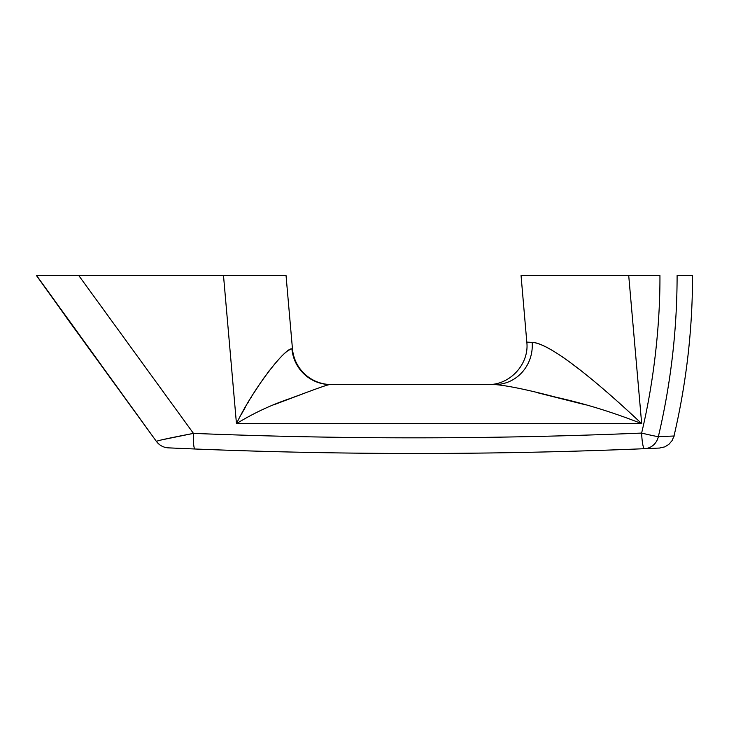 <?xml version="1.0" encoding="UTF-8"?>
<svg xmlns="http://www.w3.org/2000/svg" width="729" height="729" viewBox="0 0 729 729"><rect width="100%" height="100%" fill="white"/><g stroke="black" fill="none" stroke-linecap="round" stroke-linejoin="round"><path stroke-width="1.09" d="M175.015 448.162L194.989 449C344.817 455.06 494.636 454.951 644.445 448.7C666.452 447.752 663.399 447.888 644.445 448.7A15.637 2.178 -92.4 0 1 641.62 433.081A15.637 0.501 13.3 0 0 658.351 436.662A15.637 14.935 87.6 0 1 644.445 448.7A15.637 2.178 -92.4 0 1 641.62 433.081C655.635 374.442 660.192 315.967 659.936 275.535L628.717 275.535L641.675 423.649L628.717 275.535L521.053 275.535L526.812 342.12L521.053 275.535L659.936 275.535C660.192 315.967 655.635 374.442 641.62 433.081C492.23 439.314 342.84 439.414 193.449 433.381L78.759 275.535L223.502 275.535L236.46 423.649L641.675 423.649C601.817 386.088 551.78 343.477 532.161 342.366L533.555 342.484M239.139 423.649L589.36 423.649L239.139 423.649M538.913 343.851L540.08 344.279M563.79 357.821L564.984 358.659M573.559 364.919L577.988 368.3M585.105 373.913L588.257 376.474M632.079 414.683L632.535 415.102M540.089 393.359L585.606 404.832L537.747 392.794M630.621 413.343L630.011 412.778M589.36 377.367L583.009 372.246M580.931 370.605L568.456 361.137M563.626 357.702L562.05 356.618M533.883 342.53L532.225 342.366M495.875 384.548A39.084 37.288 -90 0 0 532.161 342.366L526.812 342.12C529.391 364.026 509.954 385.222 487.765 384.557C509.954 385.222 529.391 364.026 526.812 342.12L532.161 342.366A39.084 37.288 90 0 1 495.046 384.557A39.084 37.288 -90 0 0 503.803 383.454A39.084 37.288 90 0 1 496.413 384.529M278.077 403.091L305.579 392.803L273.667 404.85M546.03 394.799L549.074 395.537M553.174 396.54L565.977 399.711M573.778 401.697L585.633 404.841M532.161 342.366C550.267 342.758 600.459 384.657 641.675 423.649C613.016 412.332 584.458 403.529 556.008 397.232C528.315 389.924 507.985 385.696 495 384.557L330.483 384.557A39.084 38.71 90 0 1 291.937 348.909C282.998 349.264 251.742 391.71 236.46 423.649L641.675 423.649M330.492 384.557C328.579 383.964 309.661 391.355 289.787 398.626C271.133 404.95 253.355 413.288 236.46 423.649L223.502 275.535L286.041 275.535L292.466 348.881A39.084 39.084 -90 0 0 331.403 384.557A39.084 39.084 -90 0 1 292.466 348.881L291.937 348.909A39.084 38.71 -90 0 0 329.444 384.548M66.221 317.243L156.425 441.428A15.637 15.637 0 0 0 168.363 447.861A15.637 15.637 0 0 1 156.425 441.428C156.853 440.744 169.192 438.065 193.449 433.381C169.192 438.065 156.853 440.744 156.425 441.428L36.587 275.535L78.759 275.535L193.449 433.381L161.738 439.86L193.449 433.381A15.637 2.178 92.3 0 0 194.989 449L202.808 449.31L194.989 449A15.637 2.178 -87.7 0 1 193.449 433.381C342.84 439.414 492.23 439.314 641.62 433.081A15.637 0.501 13.3 0 0 658.351 436.662C678.088 435.833 681.278 435.696 658.351 436.662C670.826 383.691 677.077 329.982 677.104 275.535L692.55 275.535C692.532 329.736 686.344 383.217 674.006 435.997L672.138 440.553L668.821 444.417L664.821 446.859L659.481 448.053M168.363 447.861L194.989 449C344.817 455.06 494.636 454.951 644.445 448.7A15.637 14.935 87.6 0 0 658.351 436.662C670.826 383.691 677.077 329.982 677.104 275.535M603.138 450.267L617.673 449.747M625.555 449.456L631.779 449.21M642.905 448.763L645.211 448.663L642.905 448.763M645.101 448.672L643.024 448.754L645.101 448.672M642.222 448.791L639.752 448.891L642.222 448.791M632.125 449.201L626.612 449.41L632.125 449.201M617.992 449.738L603.494 450.258M576.666 451.114L574.716 451.169M579.719 451.023L582.034 450.95M233.052 450.413L239.486 450.622M240.133 450.64L245.372 450.804M254.877 451.096L256.818 451.151M256.38 451.142L233.234 450.413M192.183 448.891L191.189 448.845M36.45 275.535L74.048 328.059L36.587 275.535L286.041 275.535L292.466 348.881L291.937 348.909C286.06 346.886 253.81 387.4 236.46 423.649M241.499 414.108L245.454 407.046M253.555 393.532L258.604 385.696M262.677 379.691L264.354 377.312M267.771 372.61L269.511 370.305M289.048 350.075L289.75 349.674M284.757 400.513L289.86 398.599M293.523 397.241L296.73 396.057M288.392 350.485L287.919 350.813M282.469 355.387L281.594 356.244M268.536 371.59L267.47 373.02M264.572 377.002L263.251 378.88M261.128 381.941L259.806 383.901M257.811 386.899L256.69 388.621M251.195 397.341L250.494 398.499M248.297 402.162L247.468 403.574M211.392 449.638L209.861 449.583M203.291 449.328L197.003 449.082M178.915 448.326L187.991 448.718M188.829 448.754L192.11 448.882M218.6 449.902L219.484 449.939M232.961 450.404L239.85 450.631M240.014 450.64L245.482 450.814M246.384 450.841L250.357 450.959M250.594 450.969L254.239 451.078M254.558 451.087L257.355 451.169M245.527 450.814L243.377 450.741M239.413 450.613L232.797 450.404M640.007 448.882L638.65 448.936M631.688 449.219L625.546 449.456M617.171 449.766L610.774 450.003M594.062 450.568L590.709 450.677M593.388 450.595L594.235 450.568M495.009 384.557L330.483 384.557M156.425 441.428L159.533 444.626"/></g></svg>
